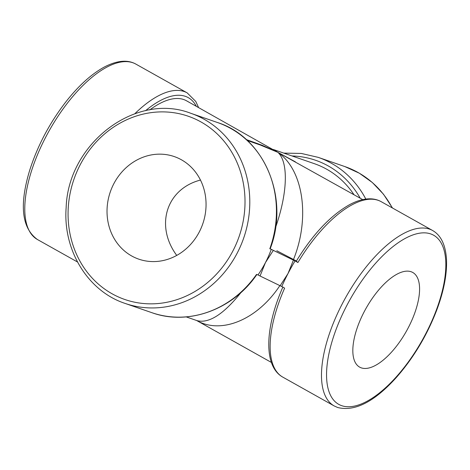 <?xml version="1.0" encoding="UTF-8"?>
<svg xmlns="http://www.w3.org/2000/svg" width="470" height="470" viewBox="0 0 470 470"><rect width="100%" height="100%" fill="white"/><g stroke="black" fill="none" stroke-linecap="round" stroke-linejoin="round"><path stroke-width="0.7" d="M273.411 149.531L277.852 152.333L262.225 145.3L246.215 139.543M295.383 161.85L277.852 152.333C288.615 162.003 287.669 193.053 275.567 227.451M353.998 194.721A93.342 84.142 -70.9 0 0 314.36 163.683L273.387 149.513M149.748 109.921A93.342 39.891 119.3 0 1 186.508 100.791L277.852 152.333L260.145 144.948L247.22 140.465M270.127 248.847L271.278 249.306A100.58 90.663 109.1 0 1 265.456 262.589A100.58 90.663 -70.9 0 1 257.989 274.944L256.508 274.433A100.58 90.663 109.1 0 1 151.792 312.656L125.149 303.438A100.58 90.663 -70.9 0 0 237.332 252.86A100.58 90.663 -70.9 0 0 190.891 113.329C135.918 91.803 68.115 143.291 66.158 207.517C62.763 250.181 87.913 291.259 125.149 303.438M296.4 261.009L276.824 250.751M271.278 249.306L273.334 250.369L265.456 262.589L260.045 276.007L257.989 274.944M295.066 260.903L297.915 262.501A100.58 42.981 -60.7 0 1 381.194 201.677L432.547 230.476A100.58 42.981 -60.7 0 0 345.861 297.175A100.58 42.981 -60.7 0 0 334.158 405.927L282.805 377.128A100.58 42.981 -60.7 0 1 284.632 288.134L281.777 286.536A100.58 42.981 -60.7 0 1 287.993 273.569A100.58 42.981 -60.7 0 1 295.066 260.903L273.334 250.369M297.915 262.501L296.558 261.42M362.723 199.615L277.852 152.333C303.309 169.729 310.341 217.722 293.538 259.399M281.777 286.536L260.045 276.007M280.114 285.789L287.993 273.569L293.403 260.151M241.069 292.428C223.65 314.242 208.986 323.654 197.089 320.663L186.202 316.897M279.838 285.654C257.401 319.618 221.341 334.716 196.619 320.499L271.407 362.44M411.121 271.736A54.267 23.194 -60.7 0 1 412.748 272.465A54.267 23.194 -60.7 0 1 406.433 331.144A54.267 23.194 -60.7 0 1 359.662 367.135A54.267 23.194 -60.7 0 1 364.973 310.282A54.267 23.194 -60.7 0 1 411.121 271.736M181.455 159.806A54.267 48.921 -70.9 0 0 174.276 156.581A54.267 48.921 -70.9 0 0 110.309 191.883A54.267 48.921 -70.9 0 0 138.803 259.158A54.267 48.921 -70.9 0 0 201.195 227.932A54.267 48.921 -70.9 0 0 181.455 159.806M200.461 180.057C166.38 188.893 154.789 225.718 176.738 255.416M360.208 198.199A96.961 87.402 -70.9 0 0 292.005 155.952M196.29 106.279A96.961 41.436 119.3 0 0 145.536 110.72M392.244 207.875A100.58 90.663 -70.9 0 0 344.851 166.574L359.321 173.201L372.34 182.519L383.514 194.251L392.503 208.016M365.819 199.074A100.58 90.663 -70.9 0 0 318.202 157.356L344.851 166.574M77.491 261.99L37.453 239.536A100.58 42.981 -60.7 0 1 49.156 130.783A100.58 42.981 -60.7 0 1 135.842 64.085L187.195 92.884A100.58 42.981 119.3 0 0 134.843 113.711M190.891 113.329L217.54 122.541A100.58 90.663 109.1 0 1 269.798 248.795M341.69 405.675A96.961 41.436 -60.7 0 1 374.102 264.98A96.961 41.436 -60.7 0 1 442.822 288.745A96.961 41.436 -60.7 0 1 341.69 405.675M232.997 250.751A96.961 87.402 -70.9 0 0 156.863 112.06A96.961 87.402 -70.9 0 0 79.759 260.803A96.961 87.402 -70.9 0 0 232.997 250.751M334.158 405.927L337.654 407.496C354.832 411.796 374.39 401.809 396.31 377.522C413.412 358.052 426.842 335.692 436.606 310.429C443.839 291.147 447.135 274.122 446.5 259.352C445.56 244.835 440.907 235.206 432.547 230.476M282.805 377.128C263.224 366.318 264.968 327.531 282.905 286.988M296.194 261.349C312.72 234.366 330.486 215.489 349.498 204.714C356.577 200.89 363.228 198.922 369.449 198.822C373.768 198.775 377.68 199.726 381.194 201.677M256.861 274.498C233.044 309.607 188.305 325.957 151.792 312.656M217.54 122.541C264.604 137.334 289.837 198.328 270.156 248.853M37.453 239.536C21.749 228.191 19.164 205.114 29.692 170.304C37.6 145.583 49.785 122.605 66.247 101.367C78.801 85.499 91.45 74.078 104.187 67.098C116.96 60.454 127.511 59.449 135.842 64.085M198.587 107.565L195.79 101.467L187.195 92.884M318.202 157.356L301.288 153.437L283.798 153.114"/></g></svg>
